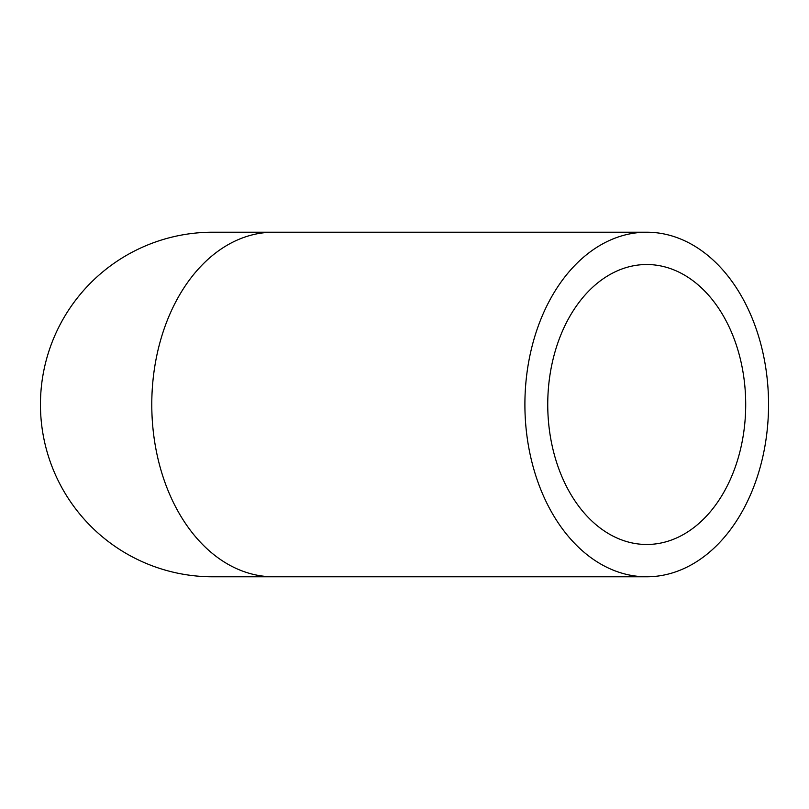 <?xml version="1.0" encoding="UTF-8"?>
<svg xmlns="http://www.w3.org/2000/svg" width="809" height="809" viewBox="0 0 809 809"><rect width="100%" height="100%" fill="white"/><g stroke="black" fill="none" stroke-linecap="round" stroke-linejoin="round"><path stroke-width="1.21" d="M547.744 404.5A139.977 98.981 -90 0 1 646.725 264.523A139.977 98.981 -90 0 1 745.706 404.5A139.977 98.981 -90 0 1 646.725 544.477A139.977 98.981 -90 0 1 547.744 404.5M768.55 404.5A172.287 121.825 90 0 0 646.725 232.213A172.287 121.825 90 0 0 524.899 404.5A172.287 121.825 90 0 0 646.725 576.787A172.287 121.825 90 0 0 768.55 404.5M273.604 576.787A172.287 121.825 90 0 1 151.779 404.5A172.287 121.825 90 0 1 273.604 232.213L212.737 232.213A172.287 172.287 0 0 0 40.45 404.5A172.287 172.287 0 0 0 212.737 576.787L646.725 576.787M273.604 232.213L646.725 232.213"/></g></svg>
